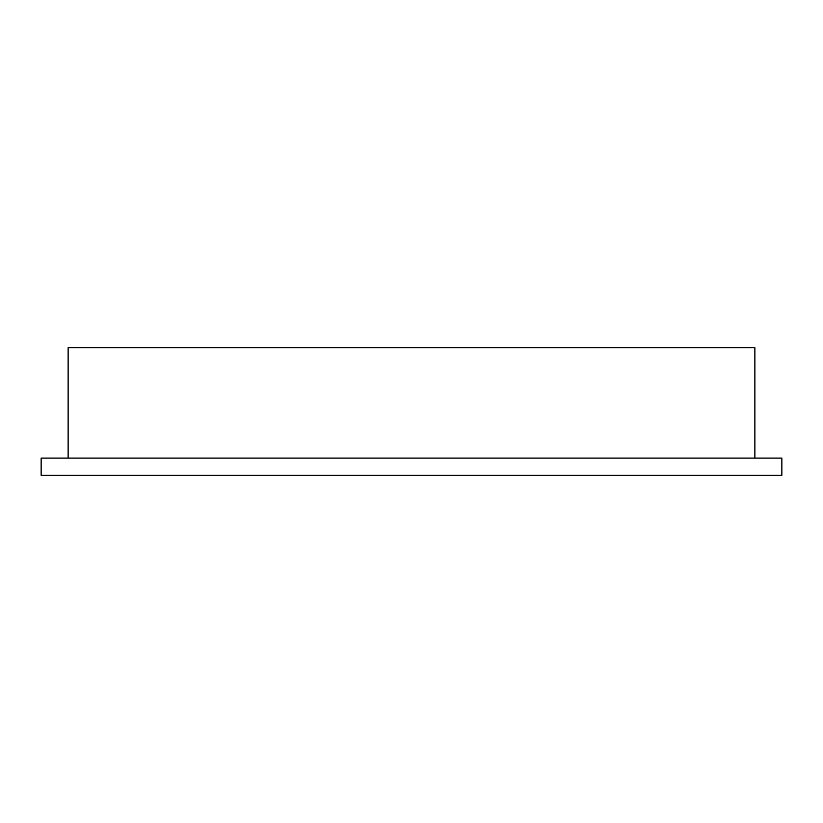 <?xml version="1.0" encoding="UTF-8"?>
<svg xmlns="http://www.w3.org/2000/svg" width="823" height="823" viewBox="0 0 823 823"><rect width="100%" height="100%" fill="white"/><g stroke="black" fill="none" stroke-linecap="round" stroke-linejoin="round"><path stroke-width="1.23" d="M68.134 347.728L68.134 458.102L68.134 347.728L754.866 347.728L754.866 458.102L754.866 347.728L68.134 347.728M781.85 458.102L41.15 458.102L781.85 458.102L781.85 475.272L41.15 475.272L41.15 458.102L41.15 475.272L781.85 475.272L781.85 458.102"/></g></svg>
